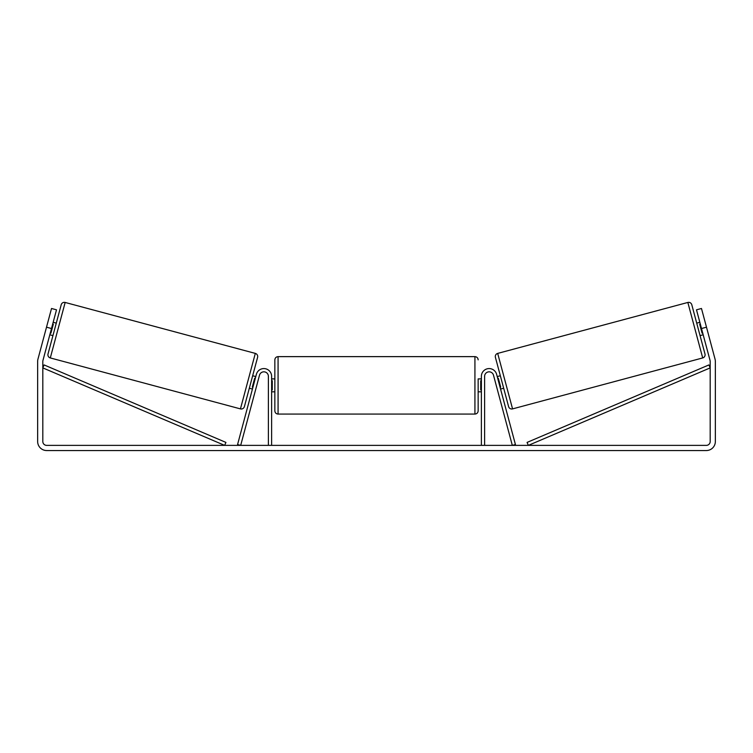 <?xml version="1.0" encoding="UTF-8"?>
<svg xmlns="http://www.w3.org/2000/svg" width="753" height="753" viewBox="0 0 753 753"><rect width="100%" height="100%" fill="white"/><g stroke="black" fill="none" stroke-linecap="round" stroke-linejoin="round"><path stroke-width="1.13" d="M271.617 445.381L271.617 376.321A7.746 7.746 0 0 0 256.387 374.316L237.572 444.543L240.687 445.381L259.512 375.154A4.518 4.518 0 0 1 268.388 376.321L268.388 445.381M484.612 445.381L484.612 376.321A4.518 4.518 0 0 1 493.488 375.154L512.313 445.381L515.428 444.543L496.613 374.316A7.746 7.746 0 0 0 481.383 376.321L481.383 445.381M687.837 302.452A3.228 3.228 0 0 1 691.791 304.739L704.987 353.985A3.228 3.228 0 0 1 702.7 357.939L512.558 408.888A3.228 3.228 0 0 1 508.604 406.611L495.408 357.355A3.228 3.228 0 0 1 497.686 353.402L687.837 302.452L702.7 357.939M696.713 323.131L699.838 322.293M700.055 335.603L703.17 334.765M497.215 376.585L500.331 375.747M500.557 389.056L503.672 388.219M497.695 378.364L498.317 378.204L500.707 387.108L500.077 387.268M700.309 324.072L699.688 324.242L702.078 333.146L702.7 332.977M51.496 328.524L46.507 327.188L51.524 308.485L56.503 309.822L42.949 360.442A3.869 3.869 0 0 0 42.817 361.44L42.817 441.512A3.869 3.869 0 0 0 46.686 445.381L706.314 445.381A3.869 3.869 0 0 0 710.183 441.512L710.183 361.44A3.869 3.869 0 0 0 710.051 360.442L696.497 309.822L701.476 308.485L706.493 327.188L701.504 328.524M46.507 327.188L37.961 359.106A9.036 9.036 0 0 0 37.65 361.44L37.65 441.512A9.036 9.036 0 0 0 46.686 450.548L706.314 450.548A9.036 9.036 0 0 0 715.35 441.512L715.35 361.44A9.036 9.036 0 0 0 715.039 359.106L706.493 327.188M65.163 302.452A3.228 3.228 0 0 0 61.209 304.739L48.013 353.985A3.228 3.228 0 0 0 50.3 357.939L240.442 408.888A3.228 3.228 0 0 0 244.396 406.611L257.592 357.355A3.228 3.228 0 0 0 255.314 353.402L65.163 302.452L50.3 357.939M56.287 323.131L53.162 322.293M52.691 324.072L53.312 324.242L50.922 333.146L50.3 332.977M52.945 335.603L49.83 334.765M255.785 376.585L252.669 375.747M252.443 389.056L249.328 388.219M255.305 378.364L254.683 378.204L252.293 387.108L252.923 387.268M274.845 385.357L274.845 359.859C275.033 357.901 276.116 356.828 278.073 356.63L278.073 414.075C276.116 413.886 275.033 412.813 274.845 410.846L274.845 385.357M481.383 378.9L478.155 378.9L478.155 410.846L478.155 391.814L481.383 391.814M271.617 380.745L272.266 380.745L272.266 389.969L271.617 389.969M481.383 389.969L480.734 389.969L480.734 380.745L481.383 380.745M42.817 367.897L224.667 445.381L225.928 442.416L44.079 364.923L42.817 367.897M710.183 367.897L528.333 445.381L527.072 442.416L708.921 364.923L710.183 367.897M512.558 408.888L497.686 353.402M240.442 408.888L255.314 353.402M278.073 414.075L474.927 414.075L474.927 356.63C476.884 356.828 477.967 357.901 478.155 359.859M474.927 356.63L278.073 356.63M274.845 378.9L271.617 378.9M274.845 391.814L271.617 391.814M474.927 414.075C476.884 413.886 477.967 412.813 478.155 410.846"/></g></svg>
